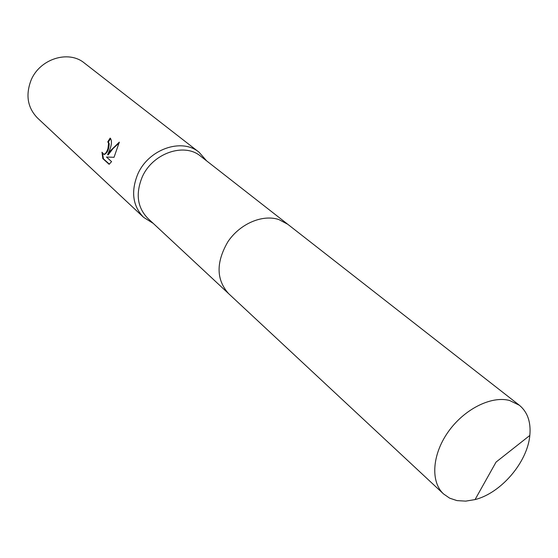 <?xml version="1.0" encoding="UTF-8"?>
<svg xmlns="http://www.w3.org/2000/svg" width="558" height="558" viewBox="0 0 558 558"><rect width="100%" height="100%" fill="white"/><g stroke="black" fill="none" stroke-linecap="round" stroke-linejoin="round"><path stroke-width="0.84" d="M287.363 223.967L200.685 156.233C184.126 142.088 152.027 153.408 141.983 177.583C135.517 193.996 137.435 207.548 147.731 218.255L228.208 293.25M206.613 160.864L199.108 152.278C181.706 137.477 148.058 149.335 137.547 174.682C130.795 191.868 132.804 206.076 143.573 217.32L153.227 223.381M109.647 150.081L107.568 154.74L110.407 150.751L119.321 142.123L114.034 157.307L106.452 157.021L111.593 161.625L109.11 164.296L102.832 158.618L101.974 152.208L103.781 154.273C105.378 154.043 106.766 152.146 107.945 148.588L108.587 143.42L107.785 141.802L110.177 138.091C112.032 140.372 111.851 144.369 109.647 150.081M199.108 152.278L84.384 63.054C68.515 49.669 39.353 58.981 30.892 80.659C25.473 95.376 27.663 107.82 37.477 117.989L143.573 217.32M110.596 138.53L108.364 141.997L109.173 143.615C109.005 149.279 107.408 152.892 104.374 154.468L103.795 154.28L104.374 154.468M108.364 141.997L107.785 141.802M119.224 142.876L112.974 148.63L108.154 154.936L107.568 154.74M102.574 153.471L103.439 158.814L109.34 164.143M103.439 158.814L102.832 158.618M509.545 400.477C491.193 395.545 463.977 409.279 448.074 432.052C432.045 454.763 430.42 481.952 443.596 493.983L449.699 498.189L456.981 500.603L465.7 501.133L475.053 499.584C501.091 493.084 527.477 462.177 529.821 435.442C531.063 422.141 527.575 412.076 519.359 405.248L509.545 400.477M519.359 405.248L287.74 224.26L278.819 219.545C262.469 214.119 240.01 223.716 227.957 241.656C215.939 262.274 216.134 279.586 228.55 293.578L443.596 493.983M475.053 499.584L496.069 462.073L529.821 435.442"/></g></svg>
